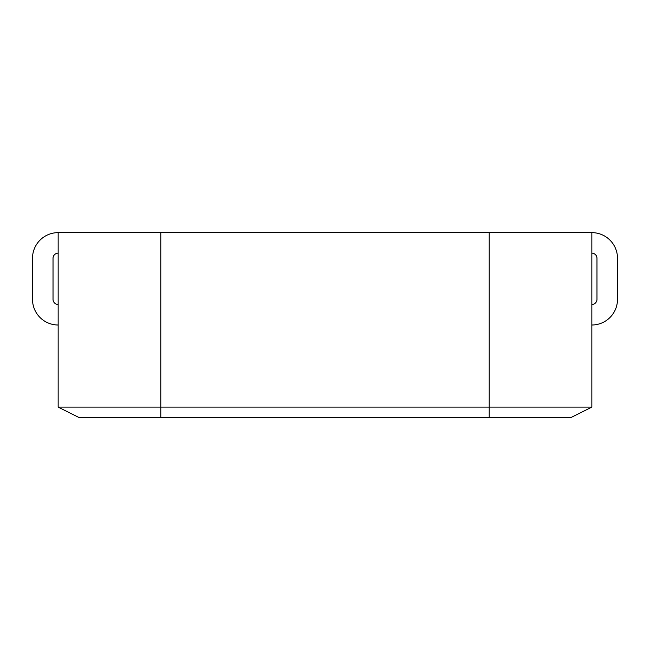 <?xml version="1.0" encoding="UTF-8"?>
<svg xmlns="http://www.w3.org/2000/svg" width="650" height="650" viewBox="0 0 650 650"><rect width="100%" height="100%" fill="white"/><g stroke="black" fill="none" stroke-linecap="round" stroke-linejoin="round"><path stroke-width="0.97" d="M58.159 325A25.659 25.659 0 0 1 32.5 299.341L32.5 258.286A25.659 25.659 0 0 1 58.159 232.635L58.159 407.103L78.683 417.365L489.214 417.365L489.214 232.635L58.159 232.635M489.214 417.365L571.317 417.365L591.841 407.103L591.841 232.635A25.659 25.659 0 0 1 617.5 258.286L617.5 299.341A25.659 25.659 0 0 1 591.841 325M591.841 253.159A5.135 5.135 0 0 1 596.976 258.286L596.976 299.341A5.135 5.135 0 0 1 591.841 304.476M58.159 304.476A5.135 5.135 0 0 1 53.024 299.341L53.024 258.286A5.135 5.135 0 0 1 58.159 253.159M591.841 232.635L489.214 232.635M58.159 407.103L591.841 407.103M160.786 417.365L160.786 232.635"/></g></svg>
